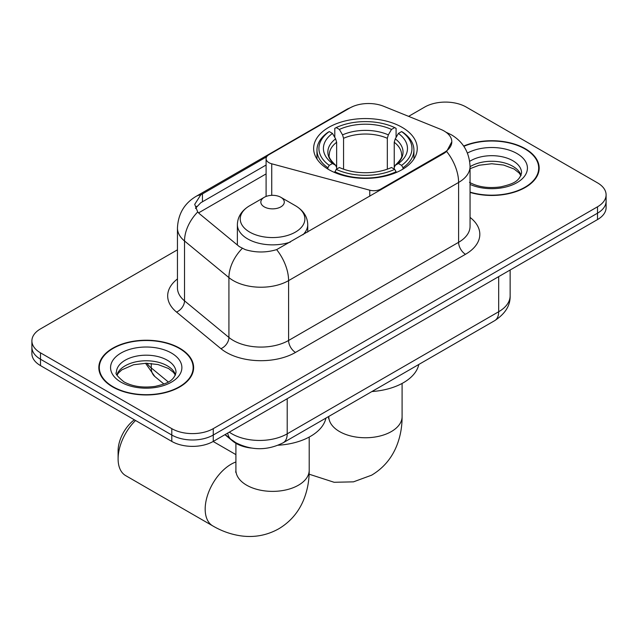 <?xml version="1.0" encoding="UTF-8"?>
<svg xmlns="http://www.w3.org/2000/svg" width="638" height="638" viewBox="0 0 638 638"><rect width="100%" height="100%" fill="white"/><g stroke="black" fill="none" stroke-linecap="round" stroke-linejoin="round"><path stroke-width="0.96" d="M380.814 189.853L380.814 189.063A9.777 5.646 180 0 1 369.769 190.188L271.732 163.799A9.777 5.646 180 0 1 268.957 162.674A9.777 5.646 180 0 1 266.094 158.687A9.777 5.646 180 0 1 268.957 154.691L349.863 107.981A26.389 15.232 0 0 1 383.661 106.275L440.563 129.283A26.389 15.232 0 0 1 444.088 130.989A26.389 15.232 0 0 1 451.816 141.764L446.648 151.461L444.088 153.319L276.637 249.618C266.174 252.768 255.718 252.768 245.255 249.618L239.33 246.619L199.487 213.762L197.708 211.968L194.718 204.359L200.739 194.901L266.644 156.812M402.068 127.321A51.798 29.906 0 0 0 345.621 120.837A51.798 29.906 0 0 0 313.641 148.463A51.798 29.906 0 0 0 328.817 169.612A51.798 29.906 0 0 0 385.264 176.096A51.798 29.906 0 0 0 417.244 148.463A51.798 29.906 0 0 0 402.068 127.321M380.814 189.063L444.088 152.538A26.389 15.232 0 0 0 451.816 141.764M251.34 448.059A29.324 16.931 180 0 1 232.798 441.145L224.943 434.669M470.054 192.421A47.403 27.37 0 0 0 539.174 168.097A47.403 27.37 0 0 0 525.289 148.742A47.403 27.37 0 0 0 463.674 146.054M179.741 348.244A47.403 27.37 0 0 0 128.086 342.311A47.403 27.37 0 0 0 98.826 367.6A47.403 27.37 0 0 0 112.711 386.947A47.403 27.37 0 0 0 164.365 392.88A47.403 27.37 0 0 0 193.625 367.6A47.403 27.37 0 0 0 179.741 348.244M99.313 370.064A47.403 27.37 0 0 0 99.145 370.79M177.452 249.817L40.489 328.897A29.324 16.931 0 0 0 31.9 340.867L31.9 353.635A29.324 16.931 0 0 0 40.489 365.606L171.797 441.416L171.797 435.028A29.324 16.931 0 0 0 213.259 435.028L597.511 213.188A29.324 16.931 0 0 0 606.1 201.217A29.324 16.931 0 0 1 597.511 213.188L213.259 435.028A29.324 16.931 0 0 1 171.797 435.028L40.489 359.218L171.797 435.028L171.797 428.648A29.324 16.931 0 0 0 213.259 428.648L597.511 206.8A29.324 16.931 0 0 0 606.1 194.829A29.324 16.931 0 0 0 597.511 182.859L466.203 107.048A29.324 16.931 0 0 0 424.741 107.048L408.607 116.363M31.9 347.247A29.324 16.931 0 0 0 40.489 359.218A29.324 16.931 0 0 1 31.9 347.247M195.515 208.291L200.739 202.772L266.094 165.027M31.9 340.867A29.324 16.931 0 0 0 40.489 352.838L171.797 428.648M193.306 370.79A47.403 27.37 0 0 0 193.139 370.064M538.855 171.287A47.403 27.37 0 0 0 538.687 170.561M171.797 441.416A29.324 16.931 0 0 0 213.259 441.416L597.511 219.568A29.324 16.931 0 0 0 606.1 207.597L606.1 194.829M470.054 192.102A46.917 27.083 0 0 0 538.687 168.097A46.917 27.083 0 0 0 524.946 148.941A46.917 27.083 0 0 0 463.858 146.325M113.054 386.748A46.917 27.083 0 0 0 164.181 392.617A46.917 27.083 0 0 0 193.139 367.6A46.917 27.083 0 0 0 179.398 348.444A46.917 27.083 0 0 0 128.27 342.574A46.917 27.083 0 0 0 99.313 367.6A46.917 27.083 0 0 0 113.054 386.748M327.884 169.062L327.884 167.754L329.272 165.354A46.526 26.86 0 0 1 329.272 131.572L332.47 133.422A42.028 24.26 0 0 0 332.47 163.511L335.628 165.306L336.649 167.539L336.649 169.078M336.649 167.539L336.649 142.274L335.628 138.861L332.47 133.422M334.791 137.425L334.791 128.374L336.186 127.584A46.526 26.86 0 0 1 394.699 127.584L391.501 129.426A42.028 24.26 0 0 0 339.384 129.426L342.542 134.873L343.563 138.286L343.563 169.182M387.322 169.182L387.322 138.286L388.343 134.873L391.501 129.426M371.906 391.549A53.752 31.039 0 0 0 418.807 364.465M334.791 171.742A48.48 27.984 0 0 0 396.086 171.742L394.699 169.349A46.526 26.86 0 0 1 336.186 169.349L334.791 172.571M396.086 172.571L396.086 171.742M329.272 131.572L327.884 132.369A48.48 27.984 0 0 0 316.966 150.058A48.48 27.984 0 0 0 327.884 167.754M394.699 127.584L396.086 128.374L396.086 137.425M336.186 169.349L339.384 167.499A42.028 24.26 0 0 0 391.501 167.499L394.699 169.349M332.47 163.511L329.272 165.354M339.384 129.426L336.186 127.584M335.628 138.861A37.594 21.708 0 0 0 335.628 165.306L335.803 165.425C330.468 160.258 328.291 156.749 329.28 154.906A36.159 20.879 0 0 1 336.649 142.274M403.001 167.754A48.48 27.984 0 0 0 413.918 150.058A48.48 27.984 0 0 0 403.001 132.369L401.613 131.572A46.526 26.86 0 0 1 401.613 165.354L403.001 167.754L403.001 169.062M401.613 165.354L398.415 163.511A42.028 24.26 0 0 0 398.415 133.422L401.613 131.572M398.415 133.422L395.257 138.861L394.236 142.274L394.236 167.539L395.257 165.306L398.415 163.511M394.236 142.274A36.159 20.879 0 0 1 401.605 154.906C402.586 156.765 400.409 160.266 395.074 165.425L395.257 165.306A37.594 21.708 0 0 0 395.257 138.861M394.236 169.078L394.236 167.539M135.551 420.49A36.653 21.158 120 0 0 118.102 458.85L118.102 450.875A26.876 15.519 -60 0 1 134.339 419.788M118.102 458.85A36.653 21.158 120 0 0 125.686 475.629L212.765 525.903A36.653 21.158 -60 0 1 207.151 496.531A36.653 21.158 -60 0 1 231.092 464.241A36.653 21.158 -60 0 1 235.908 461.976M302.898 234.832A35.186 20.312 0 0 0 307.739 224.544C307.484 216.721 303.377 210.436 295.41 205.707L280.848 197.302A11.731 6.771 0 0 0 264.268 197.302A11.731 6.771 0 0 0 264.268 206.879A11.731 6.771 0 0 0 280.848 206.879A11.731 6.771 0 0 0 280.848 197.302L295.41 205.707A32.323 18.662 0 0 1 295.41 232.104A32.323 18.662 0 0 1 249.705 232.104A32.323 18.662 0 0 1 249.705 205.707C241.746 210.436 237.631 216.721 237.376 224.544A35.186 20.312 0 0 0 247.68 238.915A35.186 20.312 0 0 0 290.378 242.065M278.128 445.228A53.752 31.039 0 0 0 325.922 418.089M444.088 152.538L444.088 153.319M232.798 440.722L232.798 441.145M369.769 196.225L369.769 190.188M271.732 195.332L271.732 163.799M470.054 217.406A48.871 28.216 180 0 1 465.509 254.283L295.506 352.431A9.777 5.646 60 0 1 288.591 340.469L458.602 242.312A39.093 22.569 0 0 0 470.054 226.354L470.054 166.502A39.093 22.569 180 0 1 458.602 182.46A34.205 19.746 -120 0 0 446.648 151.461M295.506 352.431A48.871 28.216 180 0 1 226.394 352.431A48.871 28.216 180 0 1 220.915 348.667L176.519 312.062A48.871 28.216 180 0 1 177.452 278.95M233.301 340.469A39.093 22.569 0 0 0 288.591 340.469L288.591 280.616A39.093 22.569 180 0 1 233.301 280.616A39.093 22.569 180 0 1 228.922 277.602L184.526 240.989A39.093 22.569 180 0 1 177.452 228.045L177.452 287.897A39.093 22.569 0 0 0 184.526 300.841L228.922 337.454A39.093 22.569 0 0 0 233.301 340.469M470.054 166.502C469.393 152.442 463.212 141.899 451.521 134.881L446.584 132.473A34.205 16.022 112 0 0 446.121 132.305M276.637 249.618A34.205 19.746 60 0 1 288.591 280.616L458.602 182.46L458.602 242.312A9.777 5.646 60 0 0 465.509 254.283M200.739 194.901A34.205 19.746 -120 0 0 195.986 196.424C184.294 203.45 178.114 213.985 177.452 228.045M195.986 196.424L346.984 109.242A34.205 19.746 60 0 1 349.576 108.149M197.708 211.968A34.205 22.88 129.5 0 0 184.526 240.989L184.526 300.841A9.777 6.539 -50.5 0 1 176.519 312.062M242.249 248.429A34.205 22.88 129.5 0 0 228.922 277.602L228.922 337.454A9.777 6.539 -50.5 0 1 220.915 348.667M198.546 212.901L266.094 173.903M196.727 206.249A26.389 15.232 -120 0 0 195.595 208.466M213.259 428.648L213.259 441.416M597.511 206.8L597.511 219.568M40.489 352.838L40.489 365.606M202.445 193.88L202.445 201.775M229.297 432.157A39.093 22.569 0 0 0 231.921 433.832A39.093 22.569 0 0 0 287.212 433.832L498.685 311.735A39.093 22.569 0 0 0 510.137 295.777C510.424 305.482 505.256 313.784 494.633 320.683L283.16 442.78A19.547 11.285 60 0 0 287.212 433.832L287.212 398.718M498.685 276.629L498.685 311.735A19.547 11.285 60 0 1 494.633 320.683M227.71 433.066A19.547 13.071 129.5 0 0 231.115 439.43L225.182 434.534M146.915 363.253A39.093 22.569 0 0 0 151.262 367.927L151.262 363.477M163.926 384.028L154.843 376.532A19.547 13.071 129.5 0 1 151.262 367.927L168.304 381.979M521.071 175.346A29.787 17.202 0 0 0 512.84 166.311A29.787 17.202 0 0 0 470.054 166.701M469.496 182.364C478.085 187.062 488.548 188.553 500.87 186.846C511.804 184.183 519.284 182.005 521.565 172.882A29.787 17.202 0 0 0 512.84 160.72A29.787 17.202 0 0 0 469.68 161.35M470.054 184.422A35.656 20.583 0 0 0 518.574 181.671A35.656 20.583 0 0 0 516.987 153.543A35.656 20.583 0 0 0 467.439 153.056M175.522 374.841A29.787 17.202 0 0 0 167.292 365.813A29.787 17.202 0 0 0 137.385 361.547A29.787 17.202 0 0 0 116.929 374.841M167.292 360.223A29.787 17.202 0 0 0 134.825 356.498A29.787 17.202 0 0 0 116.435 372.385C114.872 373.31 117.376 376.468 123.947 381.859C132.537 386.556 143 388.056 155.321 386.349C166.255 383.685 173.735 381.508 176.016 372.385A29.787 17.202 0 0 0 167.292 360.223M121.013 382.154A35.656 20.583 0 0 0 171.439 382.154A35.656 20.583 0 0 0 171.439 353.045A35.656 20.583 0 0 0 121.013 353.045A35.656 20.583 0 0 0 121.013 382.154M402.092 383.438L402.092 416.598A36.653 21.158 180 0 1 391.357 431.559A36.653 21.158 180 0 1 339.528 431.559A36.653 21.158 180 0 1 328.793 416.598L328.626 418.695M387.322 138.286A36.159 20.879 0 0 0 343.563 138.286M388.343 134.873A37.594 21.708 0 0 0 342.542 134.873M309.207 437.062L309.207 470.222A36.653 21.158 180 0 1 298.472 485.183A36.653 21.158 180 0 1 246.643 485.183A36.653 21.158 180 0 1 235.908 470.222L235.741 472.319M266.094 196.44L266.094 158.687M346.984 109.242L353.261 106.331M446.584 132.473L446.066 132.265M283.16 442.78C267.434 450.683 251.699 450.683 235.972 442.78L231.115 439.43M510.137 295.777L510.137 270.018M154.843 376.532L145.536 363.253M520.927 175.681L519.125 172.978L514.053 168.99L503.573 165.043L491.746 163.751L479.146 165.242L470.054 168.679M538.687 172.013L538.687 168.097M175.378 375.176L173.576 372.48L168.504 368.493L158.025 364.545L146.198 363.253L133.597 364.745L121.834 369.857L118.429 373.015L117.073 375.176M193.139 371.515L193.139 367.6M99.313 371.515L99.313 367.6M402.092 416.598C402.147 427.037 400.289 436.926 396.525 446.249C391.405 458.674 383.103 468.316 371.619 475.182L353.476 481.85L334.121 482.28L309.119 474.186M316.966 159.006L316.966 150.058M413.918 159.006L413.918 150.058M309.207 470.222C309.263 480.669 307.404 490.55 303.64 499.873C298.52 512.298 290.218 521.94 278.742 528.806C267.051 535.314 254.546 537.682 241.236 535.912C231.275 534.508 221.785 531.175 212.765 525.903M307.739 232.041L307.739 224.544M237.376 245.008L237.376 224.544M264.268 197.302L249.705 205.707M235.908 454.623L213.148 441.48M235.908 443.298L235.908 470.222"/></g></svg>
